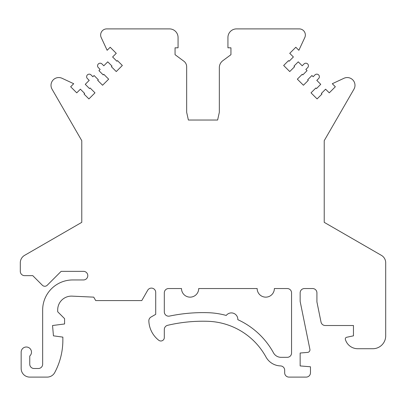 <?xml version="1.0" encoding="UTF-8"?>
<svg xmlns="http://www.w3.org/2000/svg" width="406" height="406" viewBox="0 0 406 406"><rect width="100%" height="100%" fill="white"/><g stroke="black" fill="none" stroke-linecap="round" stroke-linejoin="round"><path stroke-width="0.61" d="M81.773 140.669L81.773 222.346L24.599 255.354A8.597 8.597 0 0 0 20.3 262.799L20.3 271.35A4.299 4.299 0 0 0 24.599 275.649L32.764 275.649L42.371 285.256A3.441 3.441 0 0 0 47.233 285.256L61.139 271.35L83.494 271.35A4.299 4.299 0 0 1 87.792 275.649A4.299 4.299 0 0 1 83.494 279.947L72.745 279.947A30.09 30.09 0 0 0 42.655 310.042L42.655 364.207A4.299 4.299 0 0 1 38.357 368.506L34.058 368.506A4.299 4.299 0 0 1 29.76 364.207L29.76 356.016A5.156 5.156 0 0 0 28.425 347.46A5.156 5.156 0 0 0 21.158 352.169L21.158 368.506A8.597 8.597 0 0 0 29.76 377.103L47.152 377.103A8.597 8.597 0 0 0 54.734 372.556A68.781 68.781 0 0 0 62.859 340.132L62.859 337.122L53.445 335.833L52.541 325.516L64.579 323.968L64.579 318.639L57.698 311.762L57.698 309.88A13.758 13.758 0 0 1 72.095 296.136L93.735 297.146L95.699 300.582L141.785 300.582L147.682 290.27A4.299 4.299 0 0 1 155.711 292.401L155.711 314.34L150.986 317.071A4.299 4.299 0 0 0 148.84 320.968A25.791 25.791 0 0 0 158.756 340.269A3.441 3.441 0 0 0 164.308 337.553L164.308 329.499A4.299 4.299 0 0 1 167.627 325.313A154.757 154.757 0 0 1 207.765 321.293A68.781 68.781 0 0 1 265.966 356.991A17.194 17.194 0 0 0 280.51 365.918A4.299 4.299 0 0 1 284.677 370.216L284.677 372.804A4.299 4.299 0 0 0 288.976 377.103L306.17 377.103A4.299 4.299 0 0 0 310.468 372.804L310.468 366.785L300.156 365.928L300.156 353.027L307.581 352.408A2.578 2.578 0 0 0 309.895 349.327L300.156 301.445L300.156 292.848A4.299 4.299 0 0 1 304.454 288.544L312.62 288.544A4.299 4.299 0 0 1 316.919 292.848L316.919 301.912L321.019 322.075A4.299 4.299 0 0 0 325.231 325.516L353.459 325.516L353.459 335.833L346.668 337.274A1.72 1.72 0 0 0 345.374 339.441A12.896 12.896 0 0 0 357.757 348.729L372.804 348.729A12.896 12.896 0 0 0 385.7 335.833L385.7 262.799A8.597 8.597 0 0 0 381.401 255.354L324.227 222.346L324.227 140.669L353.951 89.188A7.755 7.755 0 0 0 343.958 78.282L332.296 83.722L335.336 86.762L329.256 92.842L325.607 89.193L321.349 93.451L321.958 94.06L317.096 98.922L311.016 92.842L315.878 87.98L316.487 88.584L320.745 84.331L316.792 80.378L318.614 78.556A2.578 2.578 0 0 0 318.614 74.907A2.578 2.578 0 0 0 314.97 74.907L313.143 76.734L311.93 75.516L307.672 79.769L308.281 80.378L303.419 85.245L297.339 79.165L302.201 74.298L302.81 74.907L307.063 70.654L305.85 69.436L307.672 67.614A2.578 2.578 0 0 0 307.672 63.965A2.578 2.578 0 0 0 304.023 63.965L302.201 65.787L298.248 61.839L293.995 66.092L294.604 66.701L289.737 71.563L283.657 65.483L288.524 60.621L289.128 61.23L293.386 56.972L289.737 53.328L295.817 47.248L298.857 50.288L304.784 37.57A6.095 6.095 0 0 0 299.263 28.897L236.531 28.897A8.597 8.597 0 0 0 227.933 37.494L227.933 47.812L230.943 47.812L230.943 54.688L222.818 60.712A8.597 8.597 0 0 0 219.336 67.619L219.336 112.295L217.616 120.034L188.384 120.034L186.664 112.295L186.664 66.751A6.877 6.877 0 0 0 183.882 61.225L175.057 54.688L175.057 47.812L178.067 47.812L178.067 37.494A8.597 8.597 0 0 0 169.469 28.897L106.737 28.897A6.095 6.095 0 0 0 101.216 37.57L107.143 50.288L110.183 47.248L116.263 53.328L112.614 56.972L116.872 61.23L117.476 60.621L122.343 65.483L116.263 71.563L111.396 66.701L112.005 66.092L107.752 61.839L103.799 65.787L101.977 63.965A2.578 2.578 0 0 0 98.328 63.965A2.578 2.578 0 0 0 98.328 67.614L100.15 69.436L98.937 70.654L103.19 74.907L103.799 74.298L108.661 79.165L102.581 85.245L97.719 80.378L98.328 79.769L94.07 75.516L92.857 76.734L91.03 74.907A2.578 2.578 0 0 0 87.386 74.907A2.578 2.578 0 0 0 87.386 78.556L89.208 80.378L85.255 84.331L89.513 88.584L90.122 87.98L94.984 92.842L88.904 98.922L84.042 94.06L84.651 93.451L80.393 89.193L76.744 92.842L70.664 86.762L73.704 83.722L62.042 78.282A7.755 7.755 0 0 0 52.049 89.188L81.773 140.669M198.701 288.544L257.165 288.544A8.597 8.597 0 0 0 265.763 297.146A8.597 8.597 0 0 0 274.36 288.544L287.255 288.544A4.299 4.299 0 0 1 291.554 292.848L291.554 353.027A4.299 4.299 0 0 1 287.255 357.326L281.048 357.326A8.597 8.597 0 0 1 273.507 352.86A77.379 77.379 0 0 0 237.814 319.664A6.45 6.45 0 0 0 226.238 315.452A77.379 77.379 0 0 0 208.029 312.696A163.354 163.354 0 0 0 169.49 316.091A4.299 4.299 0 0 1 164.308 311.884L164.308 292.848A4.299 4.299 0 0 1 168.612 288.544L181.507 288.544A8.597 8.597 0 0 0 190.104 297.146A8.597 8.597 0 0 0 198.701 288.544"/></g></svg>

